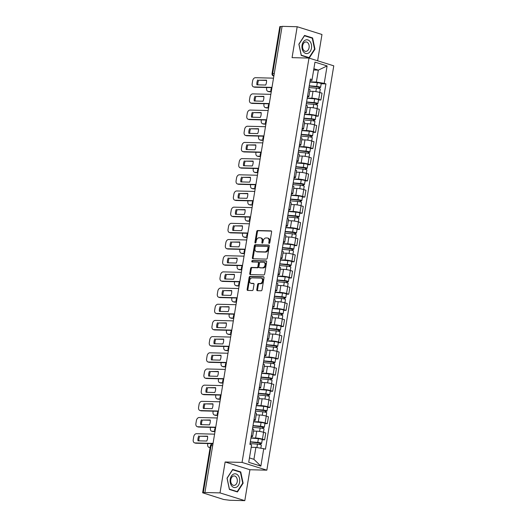 <?xml version="1.0" encoding="UTF-8"?>
<svg xmlns="http://www.w3.org/2000/svg" width="527" height="527" viewBox="0 0 527 527"><rect width="100%" height="100%" fill="white"/><g stroke="black" fill="none" stroke-linecap="round" stroke-linejoin="round"><path stroke-width="0.79" d="M269.185 243.415A0.731 0.514 -72.6 0 0 269.824 242.716L271.616 231.9A1.041 0.731 -72.6 0 0 271.036 230.866L257.631 230.523A1.041 0.731 -72.6 0 0 256.721 231.518L254.93 242.341A0.731 0.514 -72.6 0 0 255.97 242.367L256.201 240.964A3.333 2.339 -72.6 0 1 259.126 237.769L260.246 237.796A3.333 2.339 -72.6 0 1 260.7 237.875A3.333 2.339 -72.6 0 1 262.084 241.116L261.853 242.512A0.731 0.514 -72.6 0 0 262.894 242.539L263.131 241.142A3.333 2.339 -72.6 0 1 266.049 237.947L267.169 237.973A3.333 2.339 -72.6 0 1 267.624 238.046A3.333 2.339 -72.6 0 1 269.014 241.294L268.783 242.69A0.731 0.514 -72.6 0 0 269.185 243.415M256.781 289.652A1.041 0.731 -72.6 0 0 257.354 290.687L261.115 290.785A1.041 0.731 -72.6 0 0 262.031 289.784L264.02 277.769A1.041 0.731 -72.6 0 0 263.441 276.734L250.042 276.392A1.041 0.731 -72.6 0 0 249.126 277.386L247.137 289.402A1.041 0.731 -72.6 0 0 247.716 290.443L252.255 290.555A1.041 0.731 -72.6 0 0 253.171 289.56L254.021 284.415A1.041 0.731 -72.6 0 0 253.447 283.381L251.195 283.322A2.787 1.956 -72.6 0 1 250.812 283.256A2.787 1.956 -72.6 0 1 249.706 280.278A2.787 1.956 -72.6 0 1 252.09 277.874L260.918 278.098A2.787 1.956 -72.6 0 1 261.3 278.164A2.787 1.956 -72.6 0 1 262.406 281.141A2.787 1.956 -72.6 0 1 260.015 283.546L258.546 283.506A1.041 0.731 -72.6 0 0 257.631 284.508L256.781 289.652L257.505 289.876A1.041 0.731 -72.6 0 0 257.663 290.693M242.051 462.416L225.134 461.981L220.016 492.897L204.917 492.508L282.09 26.35L297.188 26.732L292.07 57.647L308.987 58.075L242.051 462.416L266.84 470.17L333.775 65.835L308.987 58.075M266.359 259.119A1.041 0.731 -72.6 0 0 267.275 258.118L269.264 246.102A1.041 0.731 -72.6 0 0 268.684 245.068L255.279 244.726A1.041 0.731 -72.6 0 0 254.37 245.727L252.38 257.736A1.041 0.731 -72.6 0 0 252.953 258.777L266.359 259.119M266.642 261.939L264.653 273.948A1.041 0.731 -72.6 0 1 263.737 274.949L250.332 274.607A1.041 0.731 -72.6 0 1 249.758 273.572L250.608 268.427A1.041 0.731 -72.6 0 1 251.524 267.433L256.959 267.571A1.041 0.731 -72.6 0 0 257.874 266.57L258.434 263.157A1.041 0.731 -72.6 0 0 257.861 262.123L252.202 261.978A0.731 0.514 -72.6 0 1 252.44 260.549L266.063 260.898A1.041 0.731 -72.6 0 1 266.642 261.939M220.016 492.897L244.805 500.65L229.706 500.268L223.672 499.491L202.638 492.778L210.418 445.789L211.063 445.684L203.29 492.673L202.638 492.778M317.623 60.783L321.977 34.492L297.188 26.732M244.805 500.65L249.923 469.741L266.84 470.17M204.917 492.508L203.29 492.673M274.277 73.543L272.031 73.609L279.811 26.62L280.463 26.515L272.683 73.503A2.121 1.482 91.5 0 0 273.783 76.033L273.862 76.059M282.057 26.554L280.463 26.515M307.597 95.848A4.881 0.685 9.4 0 1 308.888 96.546L310.021 89.702A4.881 0.685 -170.6 0 0 308.73 89.004M307.228 98.075L311.872 98.193A4.881 0.685 9.4 0 1 318.69 99.32L319.823 92.475A4.881 0.685 -170.6 0 0 313.005 91.342L309.764 91.263M319.823 92.475L322.03 93.16L320.897 100.011L318.492 99.946M308.888 96.546A4.881 0.685 9.4 0 1 307.445 96.79M318.69 99.32L320.897 100.011M304.922 112.034A4.881 0.685 9.4 0 1 306.207 112.725L307.34 105.881A4.881 0.685 -170.6 0 0 306.055 105.183M315.818 116.131L318.216 116.19L319.349 109.346L317.142 108.654A4.881 0.685 -170.6 0 0 310.331 107.528L307.083 107.442M306.207 112.725A4.881 0.685 9.4 0 1 304.764 112.969M304.553 114.254L309.197 114.372A4.881 0.685 9.4 0 1 316.009 115.499L318.216 116.19M302.241 128.213A4.881 0.685 9.4 0 1 303.532 128.911L304.665 122.066A4.881 0.685 -170.6 0 0 303.374 121.368M313.137 132.31L315.535 132.376L316.668 125.525L314.467 124.84A4.881 0.685 -170.6 0 0 307.649 123.707L304.402 123.628M303.532 128.911A4.881 0.685 9.4 0 1 302.083 129.155M301.872 130.432L306.516 130.551A4.881 0.685 9.4 0 1 313.334 131.684L315.535 132.376M299.56 144.398A4.881 0.685 9.4 0 1 300.851 145.09L301.984 138.245A4.881 0.685 -170.6 0 0 300.693 137.547M310.456 148.495L312.86 148.555L313.993 141.71L311.786 141.019A4.881 0.685 -170.6 0 0 304.968 139.892L301.727 139.807M300.851 145.09A4.881 0.685 9.4 0 1 299.408 145.333M299.198 146.618L303.835 146.737A4.881 0.685 9.4 0 1 310.653 147.863L312.86 148.555M296.885 160.577A4.881 0.685 9.4 0 1 298.17 161.275L299.303 154.424A4.881 0.685 -170.6 0 0 298.018 153.732M307.781 164.674L310.179 164.734L311.312 157.889L309.105 157.198A4.881 0.685 -170.6 0 0 302.294 156.071L299.046 155.992M298.17 161.275A4.881 0.685 9.4 0 1 296.727 161.519M296.517 162.797L301.161 162.915A4.881 0.685 9.4 0 1 307.972 164.049L310.179 164.734M294.204 176.756A4.881 0.685 9.4 0 1 295.495 177.454L296.629 170.61A4.881 0.685 -170.6 0 0 295.337 169.911M305.1 180.86L307.498 180.919L308.631 174.075L306.431 173.383A4.881 0.685 -170.6 0 0 299.613 172.257L296.365 172.171M295.495 177.454A4.881 0.685 9.4 0 1 294.046 177.698M293.835 178.982L298.48 179.101A4.881 0.685 9.4 0 1 305.298 180.227L307.498 180.919M291.523 192.941A4.881 0.685 9.4 0 1 292.814 193.64L293.947 186.789A4.881 0.685 -170.6 0 0 292.656 186.097M302.419 197.039L304.823 197.098L305.956 190.254L303.75 189.562A4.881 0.685 -170.6 0 0 296.932 188.435L293.691 188.35M292.814 193.64A4.881 0.685 9.4 0 1 291.372 193.883M291.161 195.161L295.799 195.28A4.881 0.685 9.4 0 1 302.617 196.413L304.823 197.098M288.849 209.12A4.881 0.685 9.4 0 1 290.133 209.818L291.266 202.974A4.881 0.685 -170.6 0 0 289.982 202.276M299.744 213.218L302.142 213.283L303.275 206.432L301.069 205.747A4.881 0.685 -170.6 0 0 294.257 204.614L291.009 204.535M290.133 209.818A4.881 0.685 9.4 0 1 288.691 210.062M288.48 211.347L293.124 211.465A4.881 0.685 9.4 0 1 299.935 212.592L302.142 213.283M286.168 225.306A4.881 0.685 9.4 0 1 287.459 225.997L288.592 219.153A4.881 0.685 -170.6 0 0 287.301 218.461M297.063 229.403L299.461 229.462L300.594 222.618L298.394 221.926A4.881 0.685 -170.6 0 0 291.576 220.8L288.328 220.714M287.459 225.997A4.881 0.685 9.4 0 1 286.009 226.241M285.799 227.526L290.443 227.644A4.881 0.685 9.4 0 1 297.261 228.771L299.461 229.462M283.486 241.485A4.881 0.685 9.4 0 1 284.778 242.183L285.911 235.338A4.881 0.685 -170.6 0 0 284.62 234.64M294.382 245.582L296.787 245.648L297.92 238.797L295.713 238.112A4.881 0.685 -170.6 0 0 288.895 236.979L285.654 236.9M284.778 242.183A4.881 0.685 9.4 0 1 283.335 242.427M283.124 243.711L287.762 243.823A4.881 0.685 9.4 0 1 294.58 244.956L296.787 245.648M280.812 257.67A4.881 0.685 9.4 0 1 282.097 258.362L283.23 251.517A4.881 0.685 -170.6 0 0 281.945 250.819M291.708 261.767L294.106 261.827L295.239 254.982L293.032 254.291A4.881 0.685 -170.6 0 0 286.22 253.164L282.973 253.079M282.097 258.362A4.881 0.685 9.4 0 1 280.654 258.605M280.443 259.89L285.087 260.009A4.881 0.685 9.4 0 1 291.899 261.135L294.106 261.827M278.131 273.849A4.881 0.685 9.4 0 1 279.422 274.547L280.555 267.696A4.881 0.685 -170.6 0 0 279.264 267.005M289.027 277.946L291.424 278.006L292.557 271.161L290.357 270.476A4.881 0.685 -170.6 0 0 283.539 269.343L280.292 269.264M279.422 274.547A4.881 0.685 9.4 0 1 277.973 274.791M277.762 276.069L282.406 276.188A4.881 0.685 9.4 0 1 289.224 277.321L291.424 278.006M275.45 290.034A4.881 0.685 9.4 0 1 276.741 290.726L277.874 283.882A4.881 0.685 -170.6 0 0 276.583 283.183M286.345 294.132L288.75 294.191L289.883 287.347L287.676 286.655A4.881 0.685 -170.6 0 0 280.865 285.529L277.617 285.443M276.741 290.726A4.881 0.685 9.4 0 1 275.298 290.97M275.087 292.254L279.725 292.373A4.881 0.685 9.4 0 1 286.543 293.499L288.75 294.191M272.775 306.213A4.881 0.685 9.4 0 1 274.06 306.912L275.193 300.061A4.881 0.685 -170.6 0 0 273.908 299.369M283.671 310.311L286.069 310.37L287.202 303.526L284.995 302.834A4.881 0.685 -170.6 0 0 278.184 301.707L274.936 301.622M274.06 306.912A4.881 0.685 9.4 0 1 272.617 307.155M272.406 308.433L277.05 308.552A4.881 0.685 9.4 0 1 283.862 309.685L286.069 310.37M270.094 322.392A4.881 0.685 9.4 0 1 271.385 323.091L272.518 316.246A4.881 0.685 -170.6 0 0 271.227 315.548M280.99 326.49L283.388 326.556L284.521 319.711L282.32 319.019A4.881 0.685 -170.6 0 0 275.502 317.886L272.255 317.807M271.385 323.091A4.881 0.685 9.4 0 1 269.936 323.334M269.725 324.619L274.369 324.737A4.881 0.685 9.4 0 1 281.187 325.864L283.388 326.556M267.413 338.578A4.881 0.685 9.4 0 1 268.704 339.269L269.837 332.425A4.881 0.685 -170.6 0 0 268.546 331.733M278.309 342.675L280.713 342.734L281.846 335.89L279.639 335.198A4.881 0.685 -170.6 0 0 272.828 334.072L269.58 333.986M268.704 339.269A4.881 0.685 9.4 0 1 267.261 339.513M267.051 340.798L271.688 340.916A4.881 0.685 9.4 0 1 278.506 342.043L280.713 342.734M264.738 354.757A4.881 0.685 9.4 0 1 266.023 355.455L267.156 348.611A4.881 0.685 -170.6 0 0 265.871 347.912M275.634 358.854L278.032 358.92L279.165 352.069L276.958 351.384A4.881 0.685 -170.6 0 0 270.147 350.251L266.899 350.172M266.023 355.455A4.881 0.685 9.4 0 1 264.58 355.699M264.37 356.983L269.014 357.102A4.881 0.685 9.4 0 1 275.825 358.228L278.032 358.92M262.057 370.942A4.881 0.685 9.4 0 1 263.348 371.634L264.482 364.789A4.881 0.685 -170.6 0 0 263.19 364.091M272.953 375.04L275.351 375.099L276.484 368.254L274.284 367.563A4.881 0.685 -170.6 0 0 267.466 366.436L264.218 366.351M263.348 371.634A4.881 0.685 9.4 0 1 261.899 371.878M261.688 373.162L266.333 373.281A4.881 0.685 9.4 0 1 273.151 374.407L275.351 375.099M259.376 387.121A4.881 0.685 9.4 0 1 260.667 387.819L261.8 380.968A4.881 0.685 -170.6 0 0 260.509 380.277M270.272 391.218L272.676 391.278L273.809 384.433L271.603 383.748A4.881 0.685 -170.6 0 0 264.791 382.615L261.544 382.536M260.667 387.819A4.881 0.685 9.4 0 1 259.225 388.063M259.014 389.341L263.652 389.46A4.881 0.685 9.4 0 1 270.47 390.593L272.676 391.278M256.702 403.307A4.881 0.685 9.4 0 1 257.986 403.998L259.119 397.154A4.881 0.685 -170.6 0 0 257.835 396.456M267.597 407.404L269.995 407.463L271.128 400.619L268.922 399.927A4.881 0.685 -170.6 0 0 262.11 398.801L258.862 398.715M257.986 403.998A4.881 0.685 9.4 0 1 256.544 404.242M256.333 405.526L260.977 405.645A4.881 0.685 9.4 0 1 267.788 406.772L269.995 407.463M254.021 419.485A4.881 0.685 9.4 0 1 255.312 420.184L256.445 413.333A4.881 0.685 -170.6 0 0 255.154 412.641M264.916 423.583L267.314 423.642L268.447 416.798L266.247 416.106A4.881 0.685 -170.6 0 0 259.429 414.98L256.181 414.894M255.312 420.184A4.881 0.685 9.4 0 1 253.869 420.427M253.652 421.705L258.296 421.824A4.881 0.685 9.4 0 1 265.114 422.957L267.314 423.642M251.339 435.664A4.881 0.685 9.4 0 1 252.631 436.363L253.764 429.518A4.881 0.685 -170.6 0 0 252.479 428.82M262.235 439.762L264.64 439.828L265.773 432.983L263.566 432.292A4.881 0.685 -170.6 0 0 256.754 431.158L253.507 431.079M252.631 436.363A4.881 0.685 9.4 0 1 251.188 436.606M250.977 437.891L255.621 438.009A4.881 0.685 9.4 0 1 262.433 439.136L264.64 439.828M249.442 457.917L253.922 459.32L255.891 447.39L263.744 448.688L260.858 466.118L248.718 462.317L251.603 444.893L249.903 444.36L310.383 79.024L312.083 79.557L311.892 80.651L310.12 80.611M309.909 81.889L316.371 82.054L318.348 70.124L313.875 68.727M313.664 70.005L318.348 70.124L327.109 65.928L324.224 83.358L316.371 82.054M312.083 79.557L314.968 62.133L327.109 65.928M263.744 448.688L265.443 449.221L325.923 83.885L324.224 83.358M309.29 57.963L314.975 49.209L312.603 37.944L304.553 35.421L298.868 44.169L301.233 55.44L309.29 57.963M225.134 461.981L249.923 469.741M237.44 491.961L243.125 483.213L240.753 471.942L232.703 469.425L227.018 478.173L229.39 489.445L237.44 491.961M255.891 447.39L251.208 447.271M321.174 83.767L325.923 83.885M253.922 459.32L260.858 466.118M314.527 49.202L314.975 49.209M311.312 37.911L312.603 37.944M242.677 483.2L243.125 483.213M239.462 471.909L240.753 471.942M269.514 243.283A0.731 0.514 -72.6 0 1 269.501 242.921L269.732 241.518A3.333 2.339 -72.6 0 0 268.348 238.276L267.624 238.046M260.7 237.875L261.425 238.099A3.333 2.339 -72.6 0 1 262.808 241.34L262.578 242.743A0.731 0.514 -72.6 0 0 262.591 243.112M271.451 231.083L258.355 230.747A1.041 0.731 -72.6 0 0 257.446 231.748L255.654 242.565A0.731 0.514 -72.6 0 0 255.667 242.934M269.099 245.286L256.003 244.95A1.041 0.731 -72.6 0 0 255.094 245.951L253.105 257.966A1.041 0.731 -72.6 0 0 253.263 258.783M268.032 247.196A0.731 0.514 -72.6 0 0 267.63 246.471L255.865 246.168A0.731 0.514 -72.6 0 0 255.226 246.873L254.982 248.349A3.333 2.339 -72.6 0 0 256.366 251.59A3.333 2.339 -72.6 0 0 256.827 251.669L264.87 251.873A3.333 2.339 -72.6 0 0 267.788 248.672L268.032 247.196L268.757 247.427A0.731 0.514 -72.6 0 0 268.355 246.695L267.821 246.531M256.366 251.59L257.09 251.814A3.333 2.339 -72.6 0 0 257.545 251.893L256.827 251.669M268.757 247.427L268.513 248.902A3.333 2.339 -72.6 0 1 265.588 252.097L257.545 251.893M258.586 262.347A1.041 0.731 -72.6 0 1 259.159 263.388L258.592 266.794A1.041 0.731 -72.6 0 1 257.683 267.795L252.249 267.657A1.041 0.731 -72.6 0 0 251.333 268.658L250.483 273.796A1.041 0.731 -72.6 0 0 250.641 274.613M266.478 261.115L253.158 260.779A0.731 0.514 -72.6 0 0 252.591 261.985M262.598 267.709A2.787 1.956 -72.6 0 0 264.989 265.305A2.787 1.956 -72.6 0 0 263.882 262.327A2.787 1.956 -72.6 0 0 263.5 262.268L260.391 262.189A1.041 0.731 -72.6 0 0 259.482 263.184L258.915 266.596A1.041 0.731 -72.6 0 0 259.488 267.63L263.322 267.94A2.787 1.956 -72.6 0 0 265.713 265.536A2.787 1.956 -72.6 0 0 264.607 262.551L263.882 262.327M259.943 267.775A1.041 0.731 -72.6 0 0 260.213 267.861L259.488 267.63M263.322 267.94L260.213 267.861M261.3 278.164L262.024 278.388A2.787 1.956 -72.6 0 1 263.125 281.365A2.787 1.956 -72.6 0 1 260.74 283.77L259.271 283.737A1.041 0.731 -72.6 0 0 258.355 284.732L257.505 289.876M250.812 283.256L251.531 283.486A2.787 1.956 -72.6 0 0 251.913 283.546L251.195 283.322M253.862 283.598L251.913 283.546M263.862 276.952L250.76 276.616A1.041 0.731 -72.6 0 0 249.851 277.617L247.861 289.633A1.041 0.731 -72.6 0 0 248.019 290.449M308.974 87.548L316.417 88.18A2.655 0.369 9.4 0 1 320.284 89.142L319.737 92.449M271.319 87.647A6.634 4.651 -72.6 0 0 271.313 88.846M309.23 86L319.21 87.153L318.611 88.51M266.734 87.528L266.609 88.286A3.188 2.233 -72.6 0 0 267.94 91.382A3.188 2.233 -72.6 0 0 268.375 91.454L271.3 91.527M309.263 85.782L316.714 86.415A2.655 0.369 9.4 0 1 320.574 87.383A2.655 0.369 9.4 0 1 319.764 87.515L319.56 88.76M309.883 82.047L317.333 82.68A2.655 0.369 9.4 0 1 321.193 83.648L320.574 87.383M271.253 91.797L269.31 91.744A3.188 2.233 107.4 0 1 268.875 91.672L267.94 91.382M318.861 86.968L319.764 87.515M266.524 80.44L258.652 80.236A6.634 4.651 107.4 0 0 257.808 84.84M271.939 87.66L254.857 87.225A3.188 2.233 107.4 0 1 254.422 87.153L253.48 86.856A3.188 2.233 -72.6 0 0 253.915 86.929L254.857 87.225M257.71 79.946A6.634 4.651 107.4 0 0 256.899 84.821L265.687 85.045A6.634 4.651 107.4 0 0 266.497 80.17L258.652 80.236M273.513 78.161L255.443 77.7A3.188 2.233 -72.6 0 0 252.657 80.75L252.156 83.76A3.188 2.233 -72.6 0 0 253.48 86.856M271.985 87.39L253.915 86.929M306.292 103.727L313.743 104.359A2.655 0.369 9.4 0 1 317.603 105.328L317.056 108.628M268.645 103.826A6.634 4.651 -72.6 0 0 268.632 105.031M306.549 102.185L316.536 103.338L316.147 103.397L315.93 104.695M264.06 103.707L263.935 104.465A3.188 2.233 -72.6 0 0 265.259 107.561A3.188 2.233 -72.6 0 0 265.694 107.633L268.618 107.706M306.589 101.961L314.033 102.594A2.655 0.369 9.4 0 1 317.893 103.562A2.655 0.369 9.4 0 1 317.083 103.694L316.879 104.939M307.208 98.233L314.652 98.859A2.655 0.369 9.4 0 1 318.512 99.827L317.893 103.562M268.572 107.976L266.636 107.93A3.188 2.233 107.4 0 1 266.201 107.857L265.259 107.561M316.187 103.154L317.083 103.694M303.618 119.912L311.062 120.538A2.655 0.369 9.4 0 1 314.922 121.506L314.375 124.813M265.964 120.004A6.634 4.651 -72.6 0 0 265.951 121.21M303.875 118.364L313.855 119.517L313.249 120.874M261.379 119.892L261.254 120.643A3.188 2.233 -72.6 0 0 262.578 123.746A3.188 2.233 -72.6 0 0 263.013 123.819L265.944 123.891A2.121 2.121 0 0 1 266.458 120.755M303.908 118.147L311.352 118.779A2.655 0.369 9.4 0 1 315.218 119.741A2.655 0.369 9.4 0 1 314.408 119.873L314.197 121.118M304.527 114.412L311.971 115.044A2.655 0.369 9.4 0 1 315.838 116.012L315.218 119.741M265.898 124.161L263.955 124.108A3.188 2.233 107.4 0 1 263.52 124.036L262.578 123.746M313.506 119.333L314.408 119.873M305.383 40.111A6.904 4.829 91.5 0 0 302.142 48.787A6.904 4.829 91.5 0 0 308.15 53.26A6.904 4.829 91.5 0 0 311.398 44.591A6.904 4.829 91.5 0 0 305.383 40.111M304.922 42.167A4.723 3.307 91.5 0 0 302.59 47.351A4.723 3.307 91.5 0 0 305.752 51.389A4.723 3.307 91.5 0 0 306.819 51.165A4.723 3.307 91.5 0 0 309.151 45.981A4.723 3.307 91.5 0 0 305.989 41.943A4.723 3.307 91.5 0 0 304.922 42.167M314.573 49.13L309.066 57.608L301.26 55.164L298.967 44.248L304.474 35.77L312.274 38.207L314.573 49.13M308.078 57.581L309.066 57.608M233.54 474.116A6.904 4.829 91.5 0 0 230.292 482.791A6.904 4.829 91.5 0 0 236.3 487.264A6.904 4.829 91.5 0 0 239.548 478.588A6.904 4.829 91.5 0 0 233.54 474.116M233.072 476.164A4.723 3.307 91.5 0 0 230.74 481.355A4.723 3.307 91.5 0 0 233.902 485.393A4.723 3.307 91.5 0 0 234.97 485.169A4.723 3.307 91.5 0 0 237.302 479.985A4.723 3.307 91.5 0 0 234.14 475.94A4.723 3.307 91.5 0 0 233.072 476.164M242.723 483.134L237.216 491.612L229.41 489.168L227.117 478.246L232.624 469.768L240.431 472.212L242.723 483.134M236.228 491.586L237.216 491.612M263.849 96.619L255.97 96.421A6.634 4.651 107.4 0 0 255.134 101.026M269.257 103.839L252.176 103.404A3.188 2.233 107.4 0 1 251.741 103.332L250.799 103.042A3.188 2.233 -72.6 0 0 251.241 103.114L252.176 103.404M255.028 96.125A6.634 4.651 107.4 0 0 254.225 101L263.013 101.224A6.634 4.651 107.4 0 0 263.816 96.349L255.97 96.421M270.832 94.34L252.769 93.878A3.188 2.233 -72.6 0 0 249.976 96.935L249.475 99.939A3.188 2.233 -72.6 0 0 250.799 103.042M269.304 103.575L251.241 103.114M261.168 112.804L253.289 112.6A6.634 4.651 107.4 0 0 252.453 117.205M266.583 120.024L249.502 119.589A3.188 2.233 107.4 0 1 249.06 119.517L248.125 119.221A3.188 2.233 -72.6 0 0 248.56 119.293L249.502 119.589M252.354 112.304A6.634 4.651 107.4 0 0 251.544 117.185L260.331 117.409A6.634 4.651 107.4 0 0 261.135 112.528L253.289 112.6M268.157 110.525L250.088 110.064A3.188 2.233 -72.6 0 0 247.295 113.114L246.801 116.124A3.188 2.233 -72.6 0 0 248.125 119.221M266.629 119.754L248.56 119.293M300.937 136.091L308.381 136.724A2.655 0.369 9.4 0 1 312.248 137.692L311.701 140.992M263.283 136.19A6.634 4.651 -72.6 0 0 263.276 137.395M301.194 134.55L311.174 135.702L310.785 135.762L310.574 137.06M258.704 136.071L258.579 136.829A3.188 2.233 -72.6 0 0 259.903 139.925A3.188 2.233 -72.6 0 0 260.338 139.998L263.263 140.07M301.227 134.326L308.677 134.958A2.655 0.369 9.4 0 1 312.537 135.926A2.655 0.369 9.4 0 1 311.727 136.058L311.523 137.303M301.846 130.591L309.296 131.223A2.655 0.369 9.4 0 1 313.157 132.191L312.537 135.926M263.217 140.34L261.273 140.294A3.188 2.233 107.4 0 1 260.839 140.222L259.903 139.925M310.831 135.511L311.727 136.058M298.256 152.27L305.706 152.902A2.655 0.369 9.4 0 1 309.566 153.871L309.02 157.171M260.608 152.369A6.634 4.651 -72.6 0 0 260.595 153.574M298.513 150.729L308.499 151.881L307.893 153.238M256.023 152.257L255.898 153.008A3.188 2.233 -72.6 0 0 257.222 156.111A3.188 2.233 -72.6 0 0 257.657 156.176L260.582 156.255M298.552 150.511L305.996 151.144A2.655 0.369 9.4 0 1 309.856 152.105A2.655 0.369 9.4 0 1 309.046 152.237L308.842 153.482M299.171 146.776L306.615 147.408A2.655 0.369 9.4 0 1 310.475 148.37L309.856 152.105M260.536 156.526L258.599 156.473A3.188 2.233 107.4 0 1 258.164 156.4L257.222 156.111M308.15 151.697L309.046 152.237M295.581 168.456L303.025 169.088A2.655 0.369 9.4 0 1 306.892 170.05L306.339 173.357M257.927 168.554A6.634 4.651 -72.6 0 0 257.914 169.753M295.838 166.907L305.818 168.06L305.212 169.424M253.342 168.436L253.217 169.193A3.188 2.233 -72.6 0 0 254.541 172.289A3.188 2.233 -72.6 0 0 254.976 172.362L257.907 172.434M295.871 166.69L303.315 167.322A2.655 0.369 9.4 0 1 307.182 168.291A2.655 0.369 9.4 0 1 306.371 168.423L306.161 169.668M296.49 162.955L303.934 163.587A2.655 0.369 9.4 0 1 307.801 164.556L307.182 168.291M257.861 172.704L255.918 172.658A3.188 2.233 107.4 0 1 255.483 172.586L254.541 172.289M305.469 167.876L306.371 168.423M258.487 128.983L250.615 128.786A6.634 4.651 107.4 0 0 249.772 133.384M263.902 136.203L246.82 135.768A3.188 2.233 107.4 0 1 246.386 135.696L245.444 135.406A3.188 2.233 -72.6 0 0 245.878 135.472L246.82 135.768M249.673 128.489A6.634 4.651 107.4 0 0 248.863 133.364L257.65 133.588A6.634 4.651 107.4 0 0 258.461 128.713L250.615 128.786M265.476 126.704L247.407 126.243A3.188 2.233 -72.6 0 0 244.62 129.299L244.12 132.303A3.188 2.233 -72.6 0 0 245.444 135.406M263.948 135.933L245.878 135.472M255.812 145.162L247.934 144.965A6.634 4.651 107.4 0 0 247.097 149.569M261.221 152.389L244.139 151.954A3.188 2.233 107.4 0 1 243.705 151.881L242.763 151.585A3.188 2.233 -72.6 0 0 243.204 151.657L244.139 151.954M246.992 144.668A6.634 4.651 107.4 0 0 246.188 149.543L254.976 149.767A6.634 4.651 107.4 0 0 255.779 144.892L247.934 144.965M262.795 142.883L244.732 142.422A3.188 2.233 -72.6 0 0 241.939 145.478L241.438 148.489A3.188 2.233 -72.6 0 0 242.763 151.585M261.267 152.119L243.204 151.657M253.131 161.348L245.253 161.143A6.634 4.651 107.4 0 0 244.416 165.748M258.546 168.568L241.465 168.133A3.188 2.233 107.4 0 1 241.023 168.06L240.088 167.764A3.188 2.233 -72.6 0 0 240.523 167.836L241.465 168.133M244.317 160.854A6.634 4.651 107.4 0 0 243.507 165.728L252.295 165.952A6.634 4.651 107.4 0 0 253.105 161.078L245.253 161.143M260.121 159.068L242.051 158.607A3.188 2.233 -72.6 0 0 239.258 161.657L238.764 164.668A3.188 2.233 -72.6 0 0 240.088 167.764M258.592 168.297L240.523 167.836M292.9 184.634L300.344 185.267A2.655 0.369 9.4 0 1 304.211 186.235L303.664 189.536M255.246 184.733A6.634 4.651 -72.6 0 0 255.239 185.939M293.157 183.093L303.137 184.246L302.538 185.603M250.668 184.615L250.542 185.372A3.188 2.233 -72.6 0 0 251.866 188.468A3.188 2.233 -72.6 0 0 252.301 188.541L255.226 188.62M293.19 182.876L300.64 183.501A2.655 0.369 9.4 0 1 304.501 184.47A2.655 0.369 9.4 0 1 303.69 184.602L303.486 185.847M293.809 179.14L301.26 179.773A2.655 0.369 9.4 0 1 305.12 180.735L304.501 184.47M255.18 188.883L253.237 188.837A3.188 2.233 107.4 0 1 252.802 188.765L251.866 188.468M302.794 184.061L303.69 184.602M250.45 177.527L242.578 177.329A6.634 4.651 107.4 0 0 241.735 181.934M255.865 184.753L238.784 184.312A3.188 2.233 107.4 0 1 238.349 184.246L237.407 183.949A3.188 2.233 -72.6 0 0 237.842 184.022L238.784 184.312M241.636 177.032A6.634 4.651 107.4 0 0 240.826 181.907L249.614 182.131A6.634 4.651 107.4 0 0 250.424 177.256L242.578 177.329M257.44 175.247L239.37 174.786A3.188 2.233 -72.6 0 0 236.583 177.843L236.083 180.853A3.188 2.233 -72.6 0 0 237.407 183.949M255.911 184.483L237.842 184.022M290.219 200.82L297.669 201.452A2.655 0.369 9.4 0 1 301.53 202.414L300.983 205.721M252.571 200.919A6.634 4.651 -72.6 0 0 252.558 202.118M290.476 199.272L300.462 200.425L299.856 201.782M247.986 200.8L247.861 201.558A3.188 2.233 -72.6 0 0 249.185 204.654A3.188 2.233 -72.6 0 0 249.62 204.726L252.545 204.799M290.515 199.054L297.959 199.687A2.655 0.369 9.4 0 1 301.826 200.655A2.655 0.369 9.4 0 1 301.009 200.787L300.805 202.032M291.135 195.319L298.578 195.952A2.655 0.369 9.4 0 1 302.439 196.92L301.826 200.655M252.505 205.069L250.562 205.016A3.188 2.233 107.4 0 1 250.127 204.95L249.185 204.654M300.113 200.24L301.009 200.787M247.776 193.712L239.897 193.508A6.634 4.651 107.4 0 0 239.06 198.112M253.184 200.932L236.103 200.497A3.188 2.233 107.4 0 1 235.668 200.425L234.732 200.128A3.188 2.233 -72.6 0 0 235.167 200.201L236.103 200.497M238.955 193.218A6.634 4.651 107.4 0 0 238.151 198.093L246.939 198.317A6.634 4.651 107.4 0 0 247.743 193.442L239.897 193.508M254.758 191.433L236.695 190.972A3.188 2.233 -72.6 0 0 233.902 194.022L233.402 197.032A3.188 2.233 -72.6 0 0 234.732 200.128M253.23 200.662L235.167 200.201M287.544 216.999L294.988 217.631A2.655 0.369 9.4 0 1 298.855 218.6L298.308 221.9M249.89 217.098A6.634 4.651 -72.6 0 0 249.877 218.303M287.801 215.457L297.781 216.61L297.393 216.669L297.175 217.967M245.305 216.979L245.18 217.737A3.188 2.233 -72.6 0 0 246.504 220.833A3.188 2.233 -72.6 0 0 246.946 220.905L249.87 220.984M287.834 215.24L295.278 215.866A2.655 0.369 9.4 0 1 299.145 216.834A2.655 0.369 9.4 0 1 298.335 216.966L298.124 218.211M288.453 211.505L295.897 212.131A2.655 0.369 9.4 0 1 299.764 213.099L299.145 216.834M249.824 221.248L247.881 221.202A3.188 2.233 107.4 0 1 247.446 221.129L246.504 220.833M297.432 216.426L298.335 216.966M245.095 209.891L237.216 209.693A6.634 4.651 107.4 0 0 236.379 214.298M250.509 217.111L233.428 216.676A3.188 2.233 107.4 0 1 232.987 216.604L232.051 216.314A3.188 2.233 -72.6 0 0 232.486 216.386L233.428 216.676M236.28 209.397A6.634 4.651 107.4 0 0 235.47 214.272L244.258 214.496A6.634 4.651 107.4 0 0 245.068 209.621L237.216 209.693M252.084 207.612L234.014 207.151A3.188 2.233 -72.6 0 0 231.221 210.207L230.727 213.211A3.188 2.233 -72.6 0 0 232.051 216.314M250.556 216.847L232.486 216.386M284.863 233.184L292.307 233.81A2.655 0.369 9.4 0 1 296.174 234.778L295.627 238.085M247.209 233.277A6.634 4.651 -72.6 0 0 247.203 234.482M285.12 231.636L295.1 232.789L294.501 234.146M242.631 233.165L242.506 233.916A3.188 2.233 -72.6 0 0 243.83 237.018A3.188 2.233 -72.6 0 0 244.264 237.091L247.189 237.163A2.121 2.121 0 0 1 247.71 234.028M285.153 231.419L292.604 232.051A2.655 0.369 9.4 0 1 296.464 233.013A2.655 0.369 9.4 0 1 295.654 233.145L295.449 234.39M285.772 227.684L293.223 228.316A2.655 0.369 9.4 0 1 297.083 229.285L296.464 233.013M247.143 237.433L245.2 237.381A3.188 2.233 107.4 0 1 244.765 237.308L243.83 237.018M294.758 232.605L295.654 233.145M242.413 226.076L234.541 225.872A6.634 4.651 107.4 0 0 233.698 230.477M247.828 233.296L230.747 232.862A3.188 2.233 107.4 0 1 230.312 232.789L229.37 232.493A3.188 2.233 -72.6 0 0 229.805 232.565L230.747 232.862M233.599 225.576A6.634 4.651 107.4 0 0 232.789 230.457L241.577 230.681A6.634 4.651 107.4 0 0 242.387 225.8L234.541 225.872M249.403 223.797L231.333 223.336A3.188 2.233 -72.6 0 0 228.547 226.386L228.046 229.397A3.188 2.233 -72.6 0 0 229.37 232.493M247.874 233.026L229.805 232.565M282.182 249.363L289.633 249.996A2.655 0.369 9.4 0 1 293.493 250.964L292.946 254.264M244.535 249.462A6.634 4.651 -72.6 0 0 244.521 250.668M282.439 247.822L292.426 248.975L292.037 249.034L291.82 250.332M239.95 249.343L239.825 250.101A3.188 2.233 -72.6 0 0 241.149 253.197A3.188 2.233 -72.6 0 0 241.583 253.27L244.508 253.342M282.479 247.598L289.922 248.23A2.655 0.369 9.4 0 1 293.789 249.199A2.655 0.369 9.4 0 1 292.972 249.33L292.768 250.575M283.098 243.863L290.542 244.495A2.655 0.369 9.4 0 1 294.402 245.463L293.789 249.199M244.469 253.612L242.525 253.566A3.188 2.233 107.4 0 1 242.091 253.494L241.149 253.197M292.077 248.784L292.972 249.33M279.508 265.542L286.952 266.175A2.655 0.369 9.4 0 1 290.818 267.143L290.272 270.443M241.853 265.641A6.634 4.651 -72.6 0 0 241.84 266.846M279.765 264.001L289.745 265.153L289.139 266.51M237.269 265.529L237.143 266.28A3.188 2.233 -72.6 0 0 238.467 269.383A3.188 2.233 -72.6 0 0 238.909 269.449L241.834 269.528M279.797 263.783L287.241 264.416A2.655 0.369 9.4 0 1 291.108 265.377A2.655 0.369 9.4 0 1 290.298 265.509L290.087 266.754M280.417 260.048L287.861 260.681A2.655 0.369 9.4 0 1 291.727 261.642L291.108 265.377M241.788 269.798L239.844 269.745A3.188 2.233 107.4 0 1 239.41 269.672L238.467 269.383M289.395 264.969L290.298 265.509M276.827 281.728L284.27 282.36A2.655 0.369 9.4 0 1 288.137 283.322L287.59 286.629M239.172 281.826A6.634 4.651 -72.6 0 0 239.166 283.025M277.083 280.18L287.063 281.339L286.675 281.398L286.464 282.696M234.594 281.708L234.469 282.465A3.188 2.233 -72.6 0 0 235.793 285.562A3.188 2.233 -72.6 0 0 236.228 285.634L239.153 285.706M277.116 279.962L284.567 280.595A2.655 0.369 9.4 0 1 288.427 281.563A2.655 0.369 9.4 0 1 287.617 281.695L287.413 282.94M277.736 276.227L285.186 276.859A2.655 0.369 9.4 0 1 289.046 277.828L288.427 281.563M239.106 285.977L237.17 285.93A3.188 2.233 107.4 0 1 236.728 285.858L235.793 285.562M286.721 281.148L287.617 281.695M274.145 297.907L281.596 298.539A2.655 0.369 9.4 0 1 285.456 299.507L284.909 302.808M236.498 298.005A6.634 4.651 -72.6 0 0 236.485 299.211M274.402 296.365L284.389 297.518L283.783 298.875M231.913 297.887L231.788 298.644A3.188 2.233 -72.6 0 0 233.112 301.74A3.188 2.233 -72.6 0 0 233.547 301.813L236.471 301.892M274.442 296.148L281.886 296.773A2.655 0.369 9.4 0 1 285.753 297.742A2.655 0.369 9.4 0 1 284.936 297.874L284.732 299.119M275.061 292.413L282.505 293.045A2.655 0.369 9.4 0 1 286.365 294.007L285.753 297.742M236.432 302.155L234.489 302.109A3.188 2.233 107.4 0 1 234.054 302.037L233.112 301.74M284.04 297.333L284.936 297.874M271.471 314.092L278.915 314.724A2.655 0.369 9.4 0 1 282.782 315.686L282.235 318.993M233.817 314.191A6.634 4.651 -72.6 0 0 233.804 315.39M271.728 312.544L281.708 313.697L281.102 315.06M229.232 314.072L229.107 314.83A3.188 2.233 -72.6 0 0 230.431 317.926A3.188 2.233 -72.6 0 0 230.872 317.998L233.797 318.071M271.761 312.327L279.205 312.959A2.655 0.369 9.4 0 1 283.071 313.927A2.655 0.369 9.4 0 1 282.261 314.059L282.05 315.304M272.38 308.591L279.824 309.224A2.655 0.369 9.4 0 1 283.691 310.192L283.071 313.927M233.751 318.341L231.808 318.288A3.188 2.233 107.4 0 1 231.373 318.222L230.431 317.926M281.359 313.512L282.261 314.059M268.79 330.271L276.234 330.903A2.655 0.369 9.4 0 1 280.1 331.872L279.554 335.172M231.136 330.37A6.634 4.651 -72.6 0 0 231.129 331.575M269.047 328.729L279.033 329.882L278.638 329.942L278.427 331.239M226.557 330.251L226.432 331.009A3.188 2.233 -72.6 0 0 227.756 334.105A3.188 2.233 -72.6 0 0 228.191 334.177L231.116 334.256M269.08 328.512L276.53 329.138A2.655 0.369 9.4 0 1 280.39 330.106A2.655 0.369 9.4 0 1 279.58 330.238L279.376 331.483M269.699 324.777L277.149 325.403A2.655 0.369 9.4 0 1 281.01 326.371L280.39 330.106M231.07 334.52L229.133 334.474A3.188 2.233 107.4 0 1 228.692 334.401L227.756 334.105M278.684 329.698L279.58 330.238M239.739 242.255L231.86 242.058A6.634 4.651 107.4 0 0 231.024 246.656M245.147 249.475L228.066 249.04A3.188 2.233 107.4 0 1 227.631 248.968L226.696 248.678A3.188 2.233 -72.6 0 0 227.13 248.744L228.066 249.04M230.918 241.761A6.634 4.651 107.4 0 0 230.115 246.636L238.902 246.86A6.634 4.651 107.4 0 0 239.706 241.985L231.86 242.058M246.722 239.976L228.659 239.515A3.188 2.233 -72.6 0 0 225.866 242.572L225.365 245.575A3.188 2.233 -72.6 0 0 226.696 248.678M245.193 249.205L227.13 248.744M237.058 258.434L229.179 258.237A6.634 4.651 107.4 0 0 228.343 262.841M242.473 265.661L225.391 265.226A3.188 2.233 107.4 0 1 224.957 265.153L224.015 264.857A3.188 2.233 -72.6 0 0 224.449 264.929L225.391 265.226M228.244 257.94A6.634 4.651 107.4 0 0 227.433 262.815L236.221 263.039A6.634 4.651 107.4 0 0 237.031 258.164L229.179 258.237M244.047 256.155L225.978 255.7A3.188 2.233 -72.6 0 0 223.184 258.75L222.69 261.761A3.188 2.233 -72.6 0 0 224.015 264.857M242.519 265.391L224.449 264.929M234.377 274.62L226.505 274.415A6.634 4.651 107.4 0 0 225.668 279.02M239.792 281.84L222.71 281.405A3.188 2.233 107.4 0 1 222.275 281.332L221.333 281.036A3.188 2.233 -72.6 0 0 221.768 281.108L222.71 281.405M225.563 274.126A6.634 4.651 107.4 0 0 224.752 279L233.54 279.224A6.634 4.651 107.4 0 0 234.35 274.35L226.505 274.415M241.366 272.34L223.296 271.879A3.188 2.233 -72.6 0 0 220.51 274.936L220.009 277.94A3.188 2.233 -72.6 0 0 221.333 281.036M239.838 281.57L221.768 281.108M231.702 290.799L223.823 290.601A6.634 4.651 107.4 0 0 222.987 295.206M237.117 298.025L220.029 297.584A3.188 2.233 107.4 0 1 219.594 297.518L218.659 297.221A3.188 2.233 -72.6 0 0 219.094 297.294L220.029 297.584M222.881 290.305A6.634 4.651 107.4 0 0 222.078 295.179L230.866 295.403A6.634 4.651 107.4 0 0 231.669 290.529L223.823 290.601M238.685 288.519L220.622 288.058A3.188 2.233 -72.6 0 0 217.829 291.115L217.328 294.125A3.188 2.233 -72.6 0 0 218.659 297.221M237.157 297.755L219.094 297.294M229.021 306.984L221.142 306.78A6.634 4.651 107.4 0 0 220.306 311.385M234.436 314.204L217.355 313.769A3.188 2.233 107.4 0 1 216.92 313.697L215.978 313.4A3.188 2.233 -72.6 0 0 216.413 313.473L217.355 313.769M220.207 306.49A6.634 4.651 107.4 0 0 219.397 311.365L228.184 311.589A6.634 4.651 107.4 0 0 228.995 306.714L221.142 306.78M236.01 304.705L217.941 304.244A3.188 2.233 -72.6 0 0 215.148 307.294L214.654 310.304A3.188 2.233 -72.6 0 0 215.978 313.4M234.482 313.934L216.413 313.473M226.346 323.163L218.468 322.965A6.634 4.651 107.4 0 0 217.631 327.57M231.755 330.383L214.673 329.948A3.188 2.233 107.4 0 1 214.239 329.876L213.297 329.586A3.188 2.233 -72.6 0 0 213.731 329.658L214.673 329.948M217.526 322.669A6.634 4.651 107.4 0 0 216.716 327.544L225.503 327.768A6.634 4.651 107.4 0 0 226.314 322.893L218.468 322.965M233.329 320.884L215.26 320.423A3.188 2.233 -72.6 0 0 212.473 323.479L211.973 326.483A3.188 2.233 -72.6 0 0 213.297 329.586M231.801 330.119L213.731 329.658M266.109 346.456L273.559 347.082A2.655 0.369 9.4 0 1 277.419 348.051L276.873 351.357M228.461 346.549A6.634 4.651 -72.6 0 0 228.448 347.754M266.366 344.908L276.352 346.061L275.746 347.418M223.876 346.437L223.751 347.188A3.188 2.233 -72.6 0 0 225.075 350.29A3.188 2.233 -72.6 0 0 225.51 350.363L228.435 350.435M266.405 344.691L273.849 345.323A2.655 0.369 9.4 0 1 277.716 346.285A2.655 0.369 9.4 0 1 276.899 346.417L276.695 347.662M267.024 340.956L274.468 341.588A2.655 0.369 9.4 0 1 278.328 342.557L277.716 346.285M228.395 350.705L226.452 350.653A3.188 2.233 107.4 0 1 226.017 350.58L225.075 350.29M276.003 345.877L276.899 346.417M223.665 339.348L215.787 339.144A6.634 4.651 107.4 0 0 214.95 343.749M229.08 346.568L211.992 346.134A3.188 2.233 107.4 0 1 211.558 346.061L210.622 345.765A3.188 2.233 -72.6 0 0 211.057 345.837L211.992 346.134M214.845 338.848A6.634 4.651 107.4 0 0 214.041 343.729L222.829 343.953A6.634 4.651 107.4 0 0 223.632 339.078L215.787 339.144M230.648 337.069L212.585 336.608A3.188 2.233 -72.6 0 0 209.792 339.658L209.291 342.669A3.188 2.233 -72.6 0 0 210.622 345.765M229.12 346.298L211.057 345.837M263.434 362.635L270.878 363.268A2.655 0.369 9.4 0 1 274.745 364.236L274.198 367.536M225.78 362.734A6.634 4.651 -72.6 0 0 225.767 363.94M263.691 361.094L273.671 362.247L273.282 362.306L273.065 363.604M221.195 362.616L221.07 363.373A3.188 2.233 -72.6 0 0 222.394 366.469A3.188 2.233 -72.6 0 0 222.835 366.542L225.76 366.614M263.724 360.87L271.168 361.502A2.655 0.369 9.4 0 1 275.035 362.471A2.655 0.369 9.4 0 1 274.224 362.602L274.014 363.847M264.343 357.141L271.787 357.767A2.655 0.369 9.4 0 1 275.654 358.735L275.035 362.471M225.714 366.884L223.771 366.838A3.188 2.233 107.4 0 1 223.336 366.766L222.394 366.469M273.322 362.062L274.224 362.602M220.984 355.527L213.106 355.33A6.634 4.651 107.4 0 0 212.269 359.934M226.399 362.747L209.318 362.312A3.188 2.233 107.4 0 1 208.883 362.24L207.941 361.95A3.188 2.233 -72.6 0 0 208.376 362.023L209.318 362.312M212.17 355.033A6.634 4.651 107.4 0 0 211.36 359.908L220.148 360.132A6.634 4.651 107.4 0 0 220.958 355.257L213.106 355.33M227.974 353.248L209.904 352.787A3.188 2.233 -72.6 0 0 207.111 355.844L206.617 358.847A3.188 2.233 -72.6 0 0 207.941 361.95M226.445 362.477L208.376 362.023M260.753 378.821L268.203 379.447A2.655 0.369 9.4 0 1 272.064 380.415L271.517 383.715M223.099 378.913A6.634 4.651 -72.6 0 0 223.092 380.119M261.01 377.273L270.997 378.426L270.601 378.491L270.391 379.783M218.521 378.801L218.395 379.552A3.188 2.233 -72.6 0 0 219.719 382.655A3.188 2.233 -72.6 0 0 220.154 382.727L223.079 382.8M261.043 377.055L268.493 377.688A2.655 0.369 9.4 0 1 272.354 378.649A2.655 0.369 9.4 0 1 271.543 378.781L271.339 380.026M261.662 373.32L269.113 373.953A2.655 0.369 9.4 0 1 272.973 374.914L272.354 378.649M223.033 383.07L221.096 383.017A3.188 2.233 107.4 0 1 220.655 382.945L219.719 382.655M270.647 378.241L271.543 378.781M218.31 371.706L210.431 371.509A6.634 4.651 107.4 0 0 209.594 376.113M223.718 378.933L206.637 378.498A3.188 2.233 107.4 0 1 206.202 378.426L205.26 378.129A3.188 2.233 -72.6 0 0 205.695 378.202L206.637 378.498M209.489 371.212A6.634 4.651 107.4 0 0 208.679 376.087L217.467 376.311A6.634 4.651 107.4 0 0 218.277 371.436L210.431 371.509M225.292 369.427L207.223 368.972A3.188 2.233 -72.6 0 0 204.436 372.022L203.936 375.033A3.188 2.233 -72.6 0 0 205.26 378.129M223.764 378.663L205.695 378.202M258.072 395L265.522 395.632A2.655 0.369 9.4 0 1 269.383 396.594L268.836 399.901M220.424 395.098A6.634 4.651 -72.6 0 0 220.411 396.297M258.329 393.458L268.315 394.611L267.927 394.67L267.709 395.968M215.839 394.98L215.714 395.737A3.188 2.233 -72.6 0 0 217.038 398.834A3.188 2.233 -72.6 0 0 217.473 398.906L220.398 398.979M258.368 393.234L265.812 393.867A2.655 0.369 9.4 0 1 269.679 394.835A2.655 0.369 9.4 0 1 268.862 394.967L268.658 396.212M258.988 389.499L266.431 390.132A2.655 0.369 9.4 0 1 270.292 391.1L269.679 394.835M220.358 399.249L218.415 399.202A3.188 2.233 107.4 0 1 217.98 399.13L217.038 398.834M267.966 394.42L268.862 394.967M215.629 387.892L207.75 387.688A6.634 4.651 107.4 0 0 206.913 392.292M221.044 395.112L203.956 394.677A3.188 2.233 107.4 0 1 203.521 394.604L202.585 394.308A3.188 2.233 -72.6 0 0 203.02 394.38L203.956 394.677M206.808 387.398A6.634 4.651 107.4 0 0 206.004 392.272L214.792 392.496A6.634 4.651 107.4 0 0 215.596 387.622L207.75 387.688M222.611 385.612L204.548 385.151A3.188 2.233 -72.6 0 0 201.755 388.208L201.255 391.212A3.188 2.233 -72.6 0 0 202.585 394.308M221.083 394.842L203.02 394.38M255.397 411.179L262.841 411.811A2.655 0.369 9.4 0 1 266.708 412.779L266.161 416.08M217.743 411.277A6.634 4.651 -72.6 0 0 217.73 412.483M255.654 409.637L265.634 410.79L265.035 412.147M213.158 411.159L213.033 411.916A3.188 2.233 -72.6 0 0 214.357 415.012A3.188 2.233 -72.6 0 0 214.799 415.085L217.723 415.164M255.687 409.42L263.138 410.052A2.655 0.369 9.4 0 1 266.998 411.014A2.655 0.369 9.4 0 1 266.188 411.146L265.977 412.391M256.306 405.685L263.75 406.317A2.655 0.369 9.4 0 1 267.617 407.279L266.998 411.014M217.677 415.434L215.734 415.381A3.188 2.233 107.4 0 1 215.299 415.309L214.357 415.012M265.285 410.605L266.188 411.146M212.948 404.071L205.069 403.873A6.634 4.651 107.4 0 0 204.232 408.478M218.362 411.297L201.281 410.856A3.188 2.233 107.4 0 1 200.846 410.79L199.904 410.493A3.188 2.233 -72.6 0 0 200.339 410.566L201.281 410.856M204.133 403.577A6.634 4.651 107.4 0 0 203.323 408.451L212.111 408.675A6.634 4.651 107.4 0 0 212.921 403.801L205.069 403.873M219.937 401.791L201.867 401.33A3.188 2.233 -72.6 0 0 199.074 404.387L198.58 407.397A3.188 2.233 -72.6 0 0 199.904 410.493M218.409 411.027L200.339 410.566M252.716 427.364L260.167 427.996A2.655 0.369 9.4 0 1 264.027 428.958L263.48 432.265M215.062 427.463A6.634 4.651 -72.6 0 0 215.056 428.662M252.973 425.816L262.96 426.969L262.565 427.035L262.354 428.332M210.484 427.344L210.359 428.102A3.188 2.233 -72.6 0 0 211.683 431.198A3.188 2.233 -72.6 0 0 212.117 431.27L215.042 431.343M253.006 425.599L260.457 426.231A2.655 0.369 9.4 0 1 264.317 427.199A2.655 0.369 9.4 0 1 263.507 427.331L263.302 428.576M253.625 421.863L261.076 422.496A2.655 0.369 9.4 0 1 264.936 423.464L264.317 427.199M214.996 431.613L213.06 431.56A3.188 2.233 107.4 0 1 212.618 431.494L211.683 431.198M262.611 426.784L263.507 427.331M210.273 420.256L202.394 420.052A6.634 4.651 107.4 0 0 201.558 424.657M215.681 427.476L198.6 427.041A3.188 2.233 107.4 0 1 198.165 426.969L197.223 426.672A3.188 2.233 -72.6 0 0 197.658 426.745L198.6 427.041M201.452 419.762A6.634 4.651 107.4 0 0 200.649 424.637L209.43 424.861A6.634 4.651 107.4 0 0 210.24 419.986L202.394 420.052M217.256 417.977L199.186 417.516A3.188 2.233 -72.6 0 0 196.4 420.566L195.899 423.576A3.188 2.233 -72.6 0 0 197.223 426.672M215.727 427.206L197.658 426.745M250.035 443.543L257.486 444.175A2.655 0.369 9.4 0 1 261.346 445.144L260.839 448.207M212.388 443.642A6.634 4.651 -72.6 0 0 212.361 444.017M250.292 442.001L260.279 443.154L259.89 443.214L259.673 444.511M207.803 443.523L207.678 444.281A3.188 2.233 -72.6 0 0 209.002 447.377A3.188 2.233 -72.6 0 0 209.436 447.449L210.141 447.469M250.332 441.784L257.775 442.41A2.655 0.369 9.4 0 1 261.642 443.378A2.655 0.369 9.4 0 1 260.825 443.51L260.621 444.755M250.951 438.049L258.395 438.675A2.655 0.369 9.4 0 1 262.255 439.643L261.642 443.378M210.102 447.713A3.188 2.233 107.4 0 1 209.944 447.673L209.002 447.377M259.93 442.97L260.825 443.51M207.592 436.435L199.713 436.237A6.634 4.651 107.4 0 0 198.877 440.842M213.007 443.655L195.919 443.22A3.188 2.233 107.4 0 1 195.484 443.148L194.549 442.858A3.188 2.233 -72.6 0 0 194.983 442.93L195.919 443.22M198.771 435.941A6.634 4.651 107.4 0 0 197.968 440.816L206.755 441.04A6.634 4.651 107.4 0 0 207.559 436.165L199.713 436.237M214.575 434.156L196.512 433.695A3.188 2.233 -72.6 0 0 193.719 436.751L193.225 439.755A3.188 2.233 -72.6 0 0 194.549 442.858M213.046 443.391L194.983 442.93M273.862 76.033L273.783 76.033A2.121 1.489 -72.6 0 1 273.493 75.987L273.856 76.099M265.114 422.957L266.247 416.106M267.788 406.772L268.922 399.927M270.47 390.593L271.603 383.748M273.151 374.407L274.284 367.563M275.825 358.228L276.958 351.384M278.506 342.043L279.639 335.198M281.187 325.864L282.32 319.019M283.862 309.685L284.995 302.834M286.543 293.499L287.676 286.655M289.224 277.321L290.357 270.476M291.899 261.135L293.032 254.291M294.58 244.956L295.713 238.112M297.261 228.771L298.394 221.926M299.935 212.592L301.069 205.747M302.617 196.413L303.75 189.562M305.298 180.227L306.431 173.383M307.972 164.049L309.105 157.198M310.653 147.863L311.786 141.019M313.334 131.684L314.467 124.84M316.009 115.499L317.142 108.654M262.433 439.136L263.566 432.292M255.621 438.009L256.754 431.158M258.296 421.824L259.429 414.98M260.977 405.645L262.11 398.801M263.652 389.46L264.791 382.615M266.333 373.281L267.466 366.436M269.014 357.102L270.147 350.251M271.688 340.916L272.828 334.072M274.369 324.737L275.502 317.886M277.05 308.552L278.184 301.707M279.725 292.373L280.865 285.529M282.406 276.188L283.539 269.343M285.087 260.009L286.22 253.164M287.762 243.823L288.895 236.979M290.443 227.644L291.576 220.8M293.124 211.465L294.257 204.614M295.799 195.28L296.932 188.435M298.48 179.101L299.613 172.257M301.161 162.915L302.294 156.071M303.835 146.737L304.968 139.892M306.516 130.551L307.649 123.707M309.197 114.372L310.331 107.528M311.872 98.193L313.005 91.342M271.701 89.096A2.121 1.482 91.5 0 0 271.484 90.407M269.02 105.275A2.121 1.482 91.5 0 0 268.803 106.586M266.346 121.46A2.121 1.482 91.5 0 0 266.128 122.765M263.665 137.639A2.121 1.482 91.5 0 0 263.447 138.95M260.984 153.818A2.121 1.482 91.5 0 0 260.766 155.129M258.309 170.004A2.121 1.482 91.5 0 0 258.092 171.315M255.628 186.183A2.121 1.482 91.5 0 0 255.411 187.493M252.947 202.368A2.121 1.482 91.5 0 0 252.729 203.679M250.272 218.547A2.121 1.482 91.5 0 0 250.055 219.858M247.591 234.732A2.121 1.482 91.5 0 0 247.374 236.037M244.91 250.911A2.121 1.482 91.5 0 0 244.699 252.222M242.236 267.09A2.121 1.482 91.5 0 0 242.018 268.401M239.554 283.276A2.121 1.482 91.5 0 0 239.337 284.587M236.873 299.455A2.121 1.482 91.5 0 0 236.663 300.765M234.199 315.64A2.121 1.482 91.5 0 0 233.981 316.951M231.518 331.819A2.121 1.482 91.5 0 0 231.3 333.13M228.837 348.004A2.121 1.482 91.5 0 0 228.626 349.309M226.162 364.183A2.121 1.482 91.5 0 0 225.945 365.494M223.481 380.362A2.121 1.482 91.5 0 0 223.264 381.673M220.8 396.548A2.121 1.482 91.5 0 0 220.589 397.859M218.125 412.727A2.121 1.482 91.5 0 0 217.908 414.038M215.444 428.912A2.121 1.482 91.5 0 0 215.227 430.223M212.664 445.723L211.063 445.684A2.121 1.482 91.5 0 1 212.565 444.017A2.121 2.121 0 0 0 210.418 445.789M212.855 444.063A2.121 1.482 91.5 0 0 212.565 444.017L212.941 444.024M269.732 241.518L269.014 241.294M262.578 242.743L261.853 242.512M262.808 241.34L262.084 241.116M255.654 242.565L254.93 242.341M257.446 231.748L256.721 231.518M258.355 230.747L257.631 230.523M269.501 242.921L268.783 242.69M253.105 257.966L252.38 257.736M255.094 245.951L254.37 245.727M256.003 244.95L255.279 244.726M265.588 252.097L264.87 251.873M268.513 248.902L267.788 248.672M250.483 273.796L249.758 273.572M251.333 268.658L250.608 268.427M252.249 267.657L251.524 267.433M257.683 267.795L256.959 267.571M258.592 266.794L257.874 266.57M259.159 263.388L258.434 263.157M253.158 260.779L252.44 260.549M258.355 284.732L257.631 284.508M259.271 283.737L258.546 283.506M260.74 283.77L260.015 283.546M247.861 289.633L247.137 289.402M249.851 277.617L249.126 277.386M250.76 276.616L250.042 276.392M316.417 88.18L315.851 91.619M317.333 82.68L316.714 86.415M269.31 91.744L268.375 91.454M313.743 104.359L313.17 107.798M314.652 98.859L314.033 102.594M266.636 107.93L265.694 107.633M311.062 120.538L310.495 123.983M311.971 115.044L311.352 118.779M263.955 124.108L263.013 123.819M308.381 136.724L307.814 140.162M309.296 131.223L308.677 134.958M261.273 140.294L260.338 139.998M305.706 152.902L305.133 156.348M306.615 147.408L305.996 151.144M258.599 156.473L257.657 156.176M303.025 169.088L302.458 172.527M303.934 163.587L303.315 167.322M255.918 172.658L254.976 172.362M300.344 185.267L299.777 188.706M301.26 179.773L300.64 183.501M253.237 188.837L252.301 188.541M297.669 201.452L297.096 204.891M298.578 195.952L297.959 199.687M250.562 205.016L249.62 204.726M294.988 217.631L294.422 221.07M295.897 212.131L295.278 215.866M247.881 221.202L246.946 220.905M292.307 233.81L291.741 237.255M293.223 228.316L292.604 232.051M245.2 237.381L244.264 237.091M289.633 249.996L289.059 253.434M290.542 244.495L289.922 248.23M242.525 253.566L241.583 253.27M286.952 266.175L286.385 269.62M287.861 260.681L287.241 264.416M239.844 269.745L238.909 269.449M284.27 282.36L283.704 285.799M285.186 276.859L284.567 280.595M237.17 285.93L236.228 285.634M281.596 298.539L281.023 301.984M282.505 293.045L281.886 296.773M234.489 302.109L233.547 301.813M278.915 314.724L278.348 318.163M279.824 309.224L279.205 312.959M231.808 318.288L230.872 317.998M276.234 330.903L275.667 334.342M277.149 325.403L276.53 329.138M229.133 334.474L228.191 334.177M273.559 347.082L272.986 350.527M274.468 341.588L273.849 345.323M226.452 350.653L225.51 350.363M270.878 363.268L270.311 366.706M271.787 357.767L271.168 361.502M223.771 366.838L222.835 366.542M268.203 379.447L267.63 382.892M269.113 373.953L268.493 377.688M221.096 383.017L220.154 382.727M265.522 395.632L264.949 399.071M266.431 390.132L265.812 393.867M218.415 399.202L217.473 398.906M262.841 411.811L262.275 415.256M263.75 406.317L263.138 410.052M215.734 415.381L214.799 415.085M260.167 427.996L259.594 431.435M261.076 422.496L260.457 426.231M213.06 431.56L212.117 431.27M257.486 444.175L256.926 447.561M258.395 438.675L257.775 442.41M210.108 447.66L209.436 447.449M271.82 88.391A2.121 2.121 0 0 0 271.306 91.5M269.139 104.57A2.121 2.121 0 0 0 268.625 107.679M263.783 136.934A2.121 2.121 0 0 0 263.269 140.044M261.102 153.12A2.121 2.121 0 0 0 260.588 156.229M258.421 169.299A2.121 2.121 0 0 0 257.907 172.408M255.747 185.484A2.121 2.121 0 0 0 255.233 188.594M253.065 201.663A2.121 2.121 0 0 0 252.552 204.772M250.384 217.842A2.121 2.121 0 0 0 249.87 220.951M245.029 250.206A2.121 2.121 0 0 0 244.515 253.316M242.348 266.392A2.121 2.121 0 0 0 241.834 269.501M239.673 282.571A2.121 2.121 0 0 0 239.159 285.68M236.992 298.756A2.121 2.121 0 0 0 236.478 301.866M234.311 314.935A2.121 2.121 0 0 0 233.797 318.044M231.636 331.114A2.121 2.121 0 0 0 231.122 334.23M228.955 347.3A2.121 2.121 0 0 0 228.441 350.409M226.274 363.478A2.121 2.121 0 0 0 225.76 366.588M223.6 379.664A2.121 2.121 0 0 0 223.086 382.773M220.918 395.843A2.121 2.121 0 0 0 220.405 398.952M218.244 412.028A2.121 2.121 0 0 0 217.723 415.138M215.563 428.207A2.121 2.121 0 0 0 215.049 431.317M272.031 73.609A2.121 2.121 0 0 0 273.493 75.987M268.454 246.715L267.729 246.484M258.724 262.374L258.006 262.143M260.068 267.835L259.35 267.611"/></g></svg>
